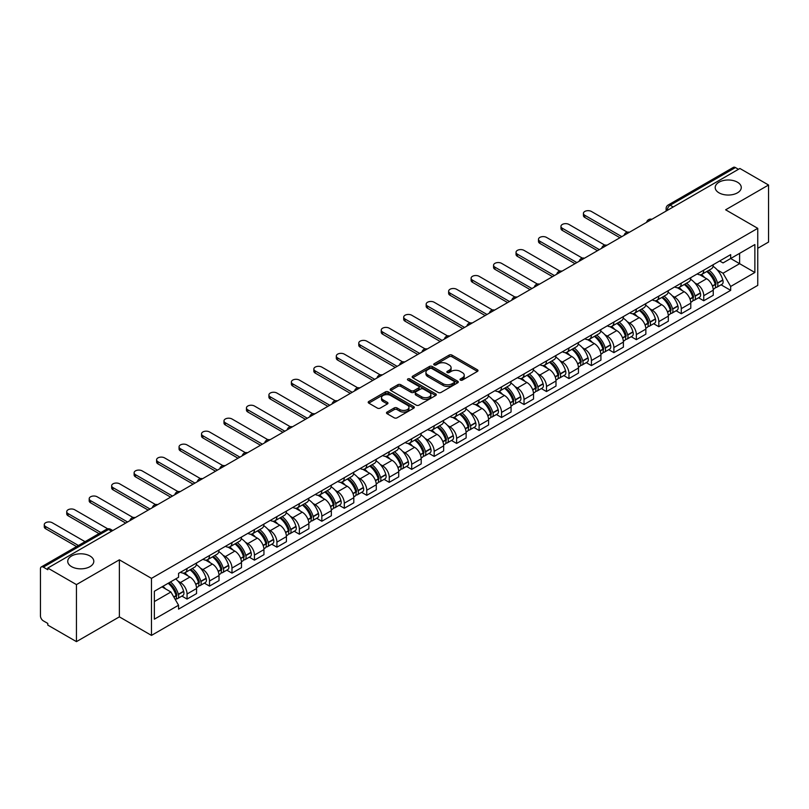 <?xml version="1.0" encoding="UTF-8"?>
<svg xmlns="http://www.w3.org/2000/svg" width="809" height="809" viewBox="0 0 809 809"><rect width="100%" height="100%" fill="white"/><g stroke="black" fill="none" stroke-linecap="round" stroke-linejoin="round"><path stroke-width="1.21" d="M460.412 380.099A1.396 0.809 0 0 0 462.394 380.099L477.411 371.422A2.002 1.153 0 0 0 477.998 370.613A2.002 1.153 0 0 0 477.411 369.794L451.968 355.1A2.002 1.153 0 0 0 449.147 355.1L434.12 363.777A1.396 0.809 0 0 0 433.715 364.343A1.396 0.809 0 0 0 434.12 364.92A1.396 0.809 0 0 0 436.102 364.92L438.043 363.797A6.401 3.691 0 0 1 447.094 363.797L449.217 365.021A6.401 3.691 0 0 1 451.088 367.63A6.401 3.691 0 0 1 449.217 370.239L447.266 371.361A1.396 0.809 0 0 0 446.861 371.938A1.396 0.809 0 0 0 447.266 372.504A1.396 0.809 0 0 0 449.248 372.504L451.189 371.382A6.401 3.691 0 0 1 460.24 371.382L462.364 372.605A6.401 3.691 0 0 1 464.235 375.224A6.401 3.691 0 0 1 462.364 377.833L460.412 378.956A1.396 0.809 0 0 0 460.008 379.522A1.396 0.809 0 0 0 460.412 380.099L460.412 378.956M89.991 556.005A13.035 7.524 0 0 0 75.783 554.367A13.035 7.524 0 0 0 67.734 561.325A13.035 7.524 0 0 0 71.556 566.644A13.035 7.524 0 0 0 85.764 568.272A13.035 7.524 0 0 0 93.804 561.325A13.035 7.524 0 0 0 89.991 556.005M737.444 182.197A13.035 7.524 0 0 0 723.236 180.569A13.035 7.524 0 0 0 715.196 187.516A13.035 7.524 0 0 0 719.009 192.835A13.035 7.524 0 0 0 733.217 194.473A13.035 7.524 0 0 0 741.266 187.516A13.035 7.524 0 0 0 737.444 182.197M387.086 412.064A2.002 1.153 0 0 0 386.5 412.883A2.002 1.153 0 0 0 387.086 413.702L394.226 417.818A2.002 1.153 0 0 0 397.057 417.818L413.733 408.191A2.002 1.153 0 0 0 414.319 407.372A2.002 1.153 0 0 0 413.733 406.563L388.29 391.869A2.002 1.153 0 0 0 385.458 391.869L368.783 401.497A2.002 1.153 0 0 0 368.196 402.316A2.002 1.153 0 0 0 368.783 403.135L377.409 408.11A2.002 1.153 0 0 0 380.23 408.11L387.369 403.984A2.002 1.153 0 0 0 387.956 403.175A2.002 1.153 0 0 0 387.369 402.356L383.092 399.889A5.35 3.084 0 0 1 381.524 397.704A5.35 3.084 0 0 1 384.831 394.853A5.35 3.084 0 0 1 390.656 395.52L407.412 405.188A5.35 3.084 0 0 1 408.97 407.372A5.35 3.084 0 0 1 405.673 410.224A5.35 3.084 0 0 1 399.848 409.556L397.057 407.948A2.002 1.153 0 0 0 394.226 407.948L387.086 412.064L387.086 413.702L394.226 409.607L394.226 407.948M151.475 578.364L119.368 559.828L76.45 584.604L47.792 568.06L739.891 168.474L768.55 185.018L725.633 209.804L757.75 228.34L151.475 578.364L151.475 635.399L757.75 285.375L757.75 228.34M438.185 392.446A2.002 1.153 0 0 0 441.016 392.446L457.692 382.809A2.002 1.153 0 0 0 458.278 382A2.002 1.153 0 0 0 457.692 381.181L432.249 366.487A2.002 1.153 0 0 0 429.427 366.487L412.742 376.124A2.002 1.153 0 0 0 412.155 376.933A2.002 1.153 0 0 0 412.742 377.752L438.185 392.446M408.424 380.402A1.396 0.809 0 0 1 409.85 380.594L435.687 395.52L419.032 405.127A2.002 1.153 0 0 1 416.21 405.127L390.767 390.444L390.767 388.805A2.002 1.153 0 0 0 390.181 389.625A2.002 1.153 0 0 0 390.767 390.444M390.767 388.805L397.907 384.69A2.002 1.153 0 0 1 400.728 384.69L411.043 390.646A2.002 1.153 0 0 0 413.874 390.646L418.607 387.916A2.002 1.153 0 0 0 419.193 387.096A2.002 1.153 0 0 0 418.607 386.277L407.867 380.078A1.396 0.809 0 0 1 407.453 379.502A1.396 0.809 0 0 1 408.323 378.764A1.396 0.809 0 0 1 409.85 378.936L435.717 393.872A2.002 1.153 0 0 1 436.304 394.681A2.002 1.153 0 0 1 435.717 395.5L435.717 393.872M76.45 584.604L76.45 641.638L47.792 625.094L47.792 623.426L43.332 620.857A4.075 2.356 -120 0 1 40.45 615.861L40.45 568.808A4.075 2.356 -120 0 1 41.289 566.937L106.525 529.278A4.075 2.356 60 0 1 108.568 529.48L43.332 567.139A4.075 2.356 -120 0 0 41.289 566.937M757.75 248.292L768.55 242.063L768.55 185.018M76.45 641.638L119.368 616.862L151.475 635.399M47.792 568.06L47.792 569.718L43.332 567.139M673.219 206.973L670.196 205.223A4.075 2.356 60 0 0 668.153 205.021L733.389 167.362A4.075 2.356 60 0 1 735.432 167.564L670.196 205.223A4.075 2.356 120 0 0 667.314 210.219L667.314 210.38M738.455 169.314L735.432 167.564M703.749 270.166A9.364 5.41 60 0 1 701.808 274.362L711.313 268.881A9.364 5.41 -120 0 0 713.255 264.674M694.729 282.826L697.125 284.212A9.364 5.41 60 0 1 703.749 295.689L713.255 290.198A9.364 5.41 -120 0 0 706.631 278.721L699.825 274.797M713.255 290.198L713.255 295.265L703.749 300.756L698.592 297.783M701.808 274.362A9.364 5.41 60 0 1 697.196 273.948M703.749 295.689L703.749 300.756M681.279 283.13A9.364 5.41 60 0 1 679.338 287.337L688.843 281.845A9.364 5.41 -120 0 0 690.785 277.639M676.132 310.747L681.279 313.73L690.785 308.239L690.785 303.173A9.364 5.41 -120 0 0 684.161 291.695L677.355 287.771M679.338 287.337A9.364 5.41 60 0 1 674.726 286.912M672.259 295.801L674.655 297.186A9.364 5.41 60 0 1 681.279 308.654L681.279 313.73M658.819 296.104A9.364 5.41 60 0 1 656.878 300.311L666.383 294.82A9.364 5.41 -120 0 0 668.325 290.613M653.662 323.721L658.819 326.694L668.325 321.213L668.325 316.137A9.364 5.41 -120 0 0 661.701 304.669L654.896 300.736M656.878 300.311A9.364 5.41 60 0 1 652.266 299.886M649.799 308.765L652.196 310.15A9.364 5.41 60 0 1 658.819 321.628L658.819 326.694M636.349 309.068A9.364 5.41 60 0 1 634.408 313.275L643.913 307.784A9.364 5.41 -120 0 0 645.855 303.587M631.202 336.696L636.349 339.669L645.855 334.178L645.855 329.111A9.364 5.41 -120 0 0 639.231 317.634L632.426 313.71M634.408 313.275A9.364 5.41 60 0 1 629.796 312.85M627.329 321.739L629.726 323.125A9.364 5.41 60 0 1 636.349 334.592L636.349 339.669M613.889 322.043A9.364 5.41 60 0 1 611.948 326.249L621.454 320.758A9.364 5.41 -120 0 0 623.395 316.552M608.732 349.66L613.889 352.633L623.395 347.152L623.395 342.076A9.364 5.41 -120 0 0 616.771 330.608L609.966 326.674M611.948 326.249A9.364 5.41 60 0 1 607.337 325.825M604.869 334.704L607.266 336.089A9.364 5.41 60 0 1 613.889 347.567L613.889 352.633M591.419 335.007A9.364 5.41 60 0 1 589.478 339.214L598.984 333.733A9.364 5.41 -120 0 0 600.925 329.526M586.262 362.634L591.419 365.607L600.925 360.116L600.925 355.05A9.364 5.41 -120 0 0 594.302 343.572L587.496 339.649M589.478 339.214A9.364 5.41 60 0 1 584.867 338.789M582.399 347.678L584.796 349.063A9.364 5.41 60 0 1 591.419 360.541L591.419 365.607M568.96 347.981A9.364 5.41 60 0 1 567.018 352.188L576.524 346.697A9.364 5.41 -120 0 0 578.455 342.49M563.802 375.598L568.96 378.582L578.465 373.091L578.465 368.014A9.364 5.41 -120 0 0 571.832 356.547L565.036 352.613M567.018 352.188A9.364 5.41 60 0 1 562.407 351.763M559.939 360.652L562.336 362.027A9.364 5.41 60 0 1 568.96 373.505L568.96 378.582M546.49 360.956A9.364 5.41 60 0 1 544.548 365.152L554.054 359.671A9.364 5.41 -120 0 0 555.995 355.464M541.332 388.573L546.49 391.546L555.995 386.065L555.995 380.988A9.364 5.41 -120 0 0 549.372 369.511L542.566 365.587M544.548 365.152A9.364 5.41 60 0 1 539.937 364.738M537.469 373.616L539.866 375.002A9.364 5.41 60 0 1 546.49 386.48L546.49 391.546M524.03 373.92A9.364 5.41 60 0 1 522.088 378.127L531.594 372.636A9.364 5.41 -120 0 0 533.525 368.439M518.872 401.547L524.03 404.52L533.525 399.029L533.525 393.963A9.364 5.41 -120 0 0 526.902 382.485L520.106 378.561M522.088 378.127A9.364 5.41 60 0 1 517.477 377.702M515.009 386.591L517.406 387.976A9.364 5.41 60 0 1 524.03 399.444L524.03 404.52M501.56 386.894A9.364 5.41 60 0 1 499.618 391.101L509.124 385.61A9.364 5.41 -120 0 0 511.066 381.403M496.402 414.511L501.56 417.484L511.066 412.003L511.066 406.927A9.364 5.41 -120 0 0 504.442 395.459L497.636 391.526M499.618 391.101A9.364 5.41 60 0 1 495.007 390.676M492.539 399.555L494.936 400.94A9.364 5.41 60 0 1 501.56 412.418L501.56 417.484M479.1 399.858A9.364 5.41 60 0 1 477.158 404.065L486.664 398.584A9.364 5.41 -120 0 0 488.596 394.377M473.943 427.486L479.1 430.459L488.596 424.968L488.596 419.901A9.364 5.41 -120 0 0 481.972 408.424L475.176 404.5M477.158 404.065A9.364 5.41 60 0 1 472.547 403.64M470.08 412.529L472.476 413.915A9.364 5.41 60 0 1 479.1 425.382L479.1 430.459M456.63 412.833A9.364 5.41 60 0 1 454.688 417.039L464.194 411.548A9.364 5.41 -120 0 0 466.136 407.342M451.473 440.45L456.63 443.433L466.136 437.942L466.136 432.866A9.364 5.41 -120 0 0 459.512 421.398L452.706 417.464M454.688 417.039A9.364 5.41 60 0 1 450.077 416.615M447.61 425.504L450.006 426.879A9.364 5.41 60 0 1 456.63 438.357L456.63 443.433M434.17 425.797A9.364 5.41 60 0 1 432.228 430.004L441.734 424.523A9.364 5.41 -120 0 0 443.666 420.316M429.013 453.424L434.17 456.397L443.666 450.906L443.666 445.84A9.364 5.41 -120 0 0 437.042 434.362L430.246 430.439M432.228 430.004A9.364 5.41 60 0 1 427.617 429.589M425.15 438.468L427.536 439.853A9.364 5.41 60 0 1 434.17 451.331L434.17 456.397M411.7 438.771A9.364 5.41 60 0 1 409.758 442.978L419.264 437.487A9.364 5.41 -120 0 0 421.206 433.28M406.543 466.388L411.7 469.372L421.206 463.881L421.206 458.814A9.364 5.41 -120 0 0 414.582 447.337L407.776 443.413M409.758 442.978A9.364 5.41 60 0 1 405.147 442.553M402.68 451.442L405.076 452.828A9.364 5.41 60 0 1 411.7 464.295L411.7 469.372M389.23 451.746A9.364 5.41 60 0 1 387.299 455.952L396.804 450.461A9.364 5.41 -120 0 0 398.736 446.255M384.083 479.363L389.24 482.336L398.736 476.855L398.736 471.778A9.364 5.41 -120 0 0 392.112 460.311L385.317 456.377M387.299 455.952A9.364 5.41 60 0 1 382.687 455.528M380.21 464.406L382.606 465.792A9.364 5.41 60 0 1 389.24 477.27L389.24 482.336M366.77 464.71A9.364 5.41 60 0 1 364.829 468.917L374.334 463.426A9.364 5.41 -120 0 0 376.276 459.229M361.613 492.337L366.77 495.31L376.276 489.819L376.276 484.753A9.364 5.41 -120 0 0 369.652 473.275L362.847 469.351M364.829 468.917A9.364 5.41 60 0 1 360.217 468.492M357.75 477.381L360.147 478.766A9.364 5.41 60 0 1 366.77 490.234L366.77 495.31M344.3 477.684A9.364 5.41 60 0 1 342.369 481.891L351.864 476.4A9.364 5.41 -120 0 0 353.806 472.193M339.153 505.301L344.3 508.274L353.806 502.793L353.806 497.717A9.364 5.41 -120 0 0 347.182 486.249L340.387 482.316M342.369 481.891A9.364 5.41 60 0 1 337.757 481.466M335.28 490.345L337.677 491.73A9.364 5.41 60 0 1 344.3 503.208L344.3 508.274M321.84 490.648A9.364 5.41 60 0 1 319.899 494.855L329.405 489.374A9.364 5.41 -120 0 0 331.346 485.167M316.683 518.276L321.84 521.249L331.346 515.758L331.346 510.691A9.364 5.41 -120 0 0 324.722 499.214L317.917 495.29M319.899 494.855A9.364 5.41 60 0 1 315.288 494.43M312.82 503.319L315.217 504.705A9.364 5.41 60 0 1 321.84 516.172L321.84 521.249M299.37 503.623A9.364 5.41 60 0 1 297.439 507.83L306.935 502.338A9.364 5.41 -120 0 0 308.876 498.132M294.223 531.24L299.37 534.223L308.876 528.732L308.876 523.656A9.364 5.41 -120 0 0 302.253 512.188L295.457 508.254M297.439 507.83A9.364 5.41 60 0 1 292.828 507.405M290.35 516.294L292.747 517.669A9.364 5.41 60 0 1 299.37 529.147L299.37 534.223M276.911 516.597A9.364 5.41 60 0 1 274.969 520.794L284.475 515.313A9.364 5.41 -120 0 0 286.416 511.106M271.753 544.214L276.911 547.187L286.416 541.706L286.416 536.63A9.364 5.41 -120 0 0 279.793 525.152L272.987 521.229M274.969 520.794A9.364 5.41 60 0 1 270.358 520.379M267.89 529.258L270.287 530.643A9.364 5.41 60 0 1 276.911 542.121L276.911 547.187M254.441 529.561A9.364 5.41 60 0 1 252.509 533.768L262.005 528.277A9.364 5.41 -120 0 0 263.946 524.08M249.293 557.179L254.441 560.162L263.946 554.671L263.946 549.604A9.364 5.41 -120 0 0 257.323 538.127L250.517 534.203M252.509 533.768A9.364 5.41 60 0 1 247.888 533.343M245.42 542.232L247.817 543.618A9.364 5.41 60 0 1 254.441 555.085L254.441 560.162M231.981 542.536A9.364 5.41 60 0 1 230.039 546.742L239.545 541.251A9.364 5.41 -120 0 0 241.487 537.045M226.823 570.153L231.981 573.126L241.487 567.645L241.487 562.568A9.364 5.41 -120 0 0 234.863 551.101L228.057 547.167M230.039 546.742A9.364 5.41 60 0 1 225.428 546.318M222.96 555.196L225.357 556.582A9.364 5.41 60 0 1 231.981 568.06L231.981 573.126M209.511 555.5A9.364 5.41 60 0 1 207.569 559.707L217.075 554.226A9.364 5.41 -120 0 0 219.017 550.019M204.364 583.127L209.511 586.1L219.017 580.609L219.017 575.543A9.364 5.41 -120 0 0 212.393 564.065L205.587 560.141M207.569 559.707A9.364 5.41 60 0 1 202.958 559.282M200.49 568.171L202.887 569.556A9.364 5.41 60 0 1 209.511 581.024L209.511 586.1M187.051 568.474A9.364 5.41 60 0 1 185.109 572.681L194.615 567.19A9.364 5.41 -120 0 0 196.557 562.983M181.894 596.091L187.051 599.075L196.557 593.584L196.557 588.507A9.364 5.41 -120 0 0 189.933 577.039L183.127 573.106M185.109 572.681A9.364 5.41 60 0 1 180.498 572.256M178.031 581.145L180.427 582.52A9.364 5.41 60 0 1 187.051 593.998L187.051 599.075M719.656 260.973L723.044 262.925L754.868 244.551L739.608 253.369L739.608 263.673L723.044 273.24L717.189 269.862M154.357 601.562L170.921 592.006L178.556 605.223L154.357 619.188L154.357 591.258L178.556 577.282L178.556 573.379L730.679 254.613L730.679 258.516L754.868 272.491L730.679 286.457L723.044 273.24M754.868 244.551L754.868 272.491M178.556 605.223L178.556 609.126L730.679 290.36L730.679 286.457M119.368 559.828L119.368 616.862M170.921 592.006L161.992 586.849M721.062 284.808L730.679 290.36M460.978 380.291L462.364 379.492A6.401 3.691 0 0 0 464.235 376.883L464.235 375.224M451.088 367.63L451.088 369.298A6.401 3.691 0 0 1 449.217 371.907L447.832 372.706M477.411 369.794L477.411 371.422L451.968 356.769A2.002 1.153 0 0 0 449.147 356.769L434.686 365.112M457.692 381.181L457.692 382.809L432.249 368.156A2.002 1.153 0 0 0 429.427 368.156L412.772 377.763M454.162 382.566A1.396 0.809 0 0 0 454.567 382A1.396 0.809 0 0 0 454.162 381.423L431.824 368.53A1.396 0.809 0 0 0 429.852 368.53L427.799 369.713A6.401 3.691 0 0 0 425.928 372.322A6.401 3.691 0 0 0 427.799 374.931L443.069 383.749A6.401 3.691 0 0 0 452.11 383.749L454.162 382.566L454.162 384.224A1.396 0.809 0 0 0 454.567 383.658L454.567 382M425.928 372.322L425.928 373.991A6.401 3.691 0 0 0 427.799 376.6L427.799 374.931M454.162 384.224L452.11 385.408A6.401 3.691 0 0 1 443.069 385.408L427.799 376.6M390.787 390.454L397.907 386.348L397.907 384.69M419.193 387.096L419.193 388.755A2.002 1.153 0 0 1 418.607 389.574L413.874 392.304A2.002 1.153 0 0 1 411.043 392.304L400.728 386.348A2.002 1.153 0 0 0 397.907 386.348M421.752 396.825A5.35 3.084 0 0 0 427.587 397.492A5.35 3.084 0 0 0 430.884 394.64A5.35 3.084 0 0 0 429.316 392.466L423.42 389.058A2.002 1.153 0 0 0 420.589 389.058L415.856 391.789A2.002 1.153 0 0 0 415.27 392.608A2.002 1.153 0 0 0 415.856 393.417L421.752 396.825L421.752 398.493A5.35 3.084 0 0 0 427.587 399.161A5.35 3.084 0 0 0 430.884 396.309L430.884 394.64M415.27 392.608L415.27 394.266A2.002 1.153 0 0 0 415.856 395.085L415.856 393.417M421.752 398.493L415.856 395.085M408.97 407.372L408.97 409.041A5.35 3.084 0 0 1 405.673 411.892A5.35 3.084 0 0 1 399.848 411.225L397.057 409.607A2.002 1.153 0 0 0 394.226 409.607M381.524 397.704L381.524 399.363A5.35 3.084 0 0 0 383.092 401.547L383.092 399.889M387.369 402.356L387.369 403.984L383.092 401.547M413.702 408.211L388.29 393.528A2.002 1.153 0 0 0 385.458 393.528L368.813 403.145L368.783 401.497M707.278 271.207A12.833 7.412 60 0 1 707.349 271.237A12.833 7.412 60 0 1 715.793 282.756L715.864 283.019A2.498 1.436 60 0 1 715.469 284.98A2.498 1.436 60 0 1 715.419 285.011M627.288 232.173L591.419 211.462A4.682 2.7 -0 0 0 586.313 210.876A4.682 2.7 -0 0 0 583.42 213.374A4.682 2.7 -0 0 0 584.796 215.285L584.796 217.449A4.682 2.7 180 0 1 583.42 215.538L583.42 213.374M706.722 271.531A15.482 8.939 60 0 1 715.227 284.303L715.308 284.566A5.147 2.973 60 0 1 714.489 288.601L713.214 289.339M715.368 287.468A5.147 2.973 -120 0 0 716.794 287.276A5.147 2.973 -120 0 0 717.603 283.231L717.532 282.968A15.482 8.939 -120 0 0 709.028 270.196M713.053 266.323A15.482 8.939 60 0 1 722.791 279.934L722.862 280.197A5.147 2.973 60 0 1 722.053 284.242L716.794 287.276M619.937 237.735L584.796 217.449M701.443 274.544A15.482 8.939 60 0 1 704.669 277.598M621.808 236.653L584.796 215.285M712.203 277.618L714.175 278.761M684.819 284.171A12.833 7.412 60 0 1 684.879 284.212A12.833 7.412 60 0 1 693.323 295.73L693.404 295.993A2.498 1.436 60 0 1 693.01 297.955A2.498 1.436 60 0 1 692.949 297.975M604.829 245.147L568.96 224.437A4.682 2.7 -0 0 0 563.853 223.85A4.682 2.7 -0 0 0 560.961 226.348A4.682 2.7 -0 0 0 562.336 228.259L562.336 230.423A4.682 2.7 180 0 1 560.961 228.502L560.961 226.348M684.252 284.495A15.482 8.939 60 0 1 692.767 297.267L692.838 297.54A5.147 2.973 60 0 1 692.029 301.575L690.744 302.313M692.909 300.432A5.147 2.973 -120 0 0 694.334 300.24A5.147 2.973 -120 0 0 695.143 296.205L695.062 295.942A15.482 8.939 -120 0 0 686.558 283.17M690.593 279.287A15.482 8.939 60 0 1 700.321 292.909L700.402 293.171A5.147 2.973 60 0 1 699.583 297.206L694.334 300.24M597.467 250.709L562.336 230.423M678.973 287.519A15.482 8.939 60 0 1 682.209 290.562M599.338 249.627L562.336 228.259M689.733 290.593L691.705 291.725M662.349 297.146A12.833 7.412 60 0 1 662.419 297.186A12.833 7.412 60 0 1 670.863 308.694L670.934 308.957A2.498 1.436 60 0 1 670.54 310.919A2.498 1.436 60 0 1 670.489 310.949M582.359 258.111L546.49 237.401A4.682 2.7 -0 0 0 541.383 236.815A4.682 2.7 -0 0 0 538.491 239.312A4.682 2.7 -0 0 0 539.866 241.224L539.866 243.388A4.682 2.7 180 0 1 538.491 241.476L538.491 239.312M661.792 297.469A15.482 8.939 60 0 1 670.297 310.241L670.368 310.504A5.147 2.973 60 0 1 669.559 314.539L668.285 315.277M670.439 313.407A5.147 2.973 -120 0 0 671.864 313.214A5.147 2.973 -120 0 0 672.673 309.18L672.603 308.907A15.482 8.939 -120 0 0 664.098 296.134M668.123 292.261A15.482 8.939 60 0 1 677.861 305.873L677.932 306.136A5.147 2.973 60 0 1 677.123 310.181L671.864 313.214M575.007 263.673L539.866 243.388M656.514 300.483A15.482 8.939 60 0 1 659.74 303.537M576.878 262.591L539.866 241.224M667.273 303.557L669.245 304.7M639.889 310.11A12.833 7.412 60 0 1 639.949 310.15A12.833 7.412 60 0 1 648.393 321.669L648.474 321.931A2.498 1.436 60 0 1 648.08 323.893A2.498 1.436 60 0 1 648.019 323.924M559.899 271.086L524.03 250.375A4.682 2.7 -0 0 0 518.923 249.789A4.682 2.7 -0 0 0 516.031 252.287A4.682 2.7 -0 0 0 517.406 254.198L517.406 256.362A4.682 2.7 180 0 1 516.031 254.451L516.031 252.287M639.322 310.444A15.482 8.939 60 0 1 647.827 323.206L647.908 323.479A5.147 2.973 60 0 1 647.099 327.514L645.815 328.252M647.979 326.381A5.147 2.973 -120 0 0 649.394 326.179A5.147 2.973 -120 0 0 650.214 322.144L650.133 321.881A15.482 8.939 -120 0 0 641.628 309.109M645.663 305.226A15.482 8.939 60 0 1 655.391 318.847L655.472 319.11A5.147 2.973 60 0 1 654.653 323.145L649.394 326.179M552.537 276.648L517.406 256.362M634.044 313.457A15.482 8.939 60 0 1 637.28 316.511M554.408 275.566L517.406 254.198M644.803 316.531L646.775 317.664M617.419 323.084A12.833 7.412 60 0 1 617.489 323.125A12.833 7.412 60 0 1 625.933 334.633L626.004 334.906A2.498 1.436 60 0 1 625.61 336.857A2.498 1.436 60 0 1 625.549 336.888M537.429 284.05L501.56 263.34A4.682 2.7 -0 0 0 496.453 262.753A4.682 2.7 -0 0 0 493.561 265.251A4.682 2.7 -0 0 0 494.936 267.172L494.936 269.326A4.682 2.7 180 0 1 493.561 267.415L493.561 265.251M616.862 323.408A15.482 8.939 60 0 1 625.367 336.18L625.438 336.443A5.147 2.973 60 0 1 624.629 340.488L623.355 341.226M625.509 339.345A5.147 2.973 -120 0 0 626.935 339.153A5.147 2.973 -120 0 0 627.744 335.118L627.673 334.845A15.482 8.939 -120 0 0 619.168 322.083M623.193 318.2A15.482 8.939 60 0 1 632.931 331.811L633.002 332.084A5.147 2.973 60 0 1 632.193 336.119L626.935 339.153M530.077 289.612L494.936 269.326M611.584 326.421A15.482 8.939 60 0 1 614.81 329.475M531.948 288.53L494.936 267.172M622.343 329.496L624.315 330.638M594.959 336.059A12.833 7.412 60 0 1 595.019 336.089A12.833 7.412 60 0 1 603.463 347.607L603.544 347.87A2.498 1.436 60 0 1 603.15 349.832A2.498 1.436 60 0 1 603.089 349.862M514.969 297.024L479.1 276.314A4.682 2.7 -0 0 0 473.993 275.727A4.682 2.7 -0 0 0 471.101 278.225A4.682 2.7 -0 0 0 472.476 280.136L472.476 282.301A4.682 2.7 180 0 1 471.101 280.389L471.101 278.225M594.393 336.382A15.482 8.939 60 0 1 602.897 349.154L602.978 349.417A5.147 2.973 60 0 1 602.169 353.452L600.885 354.19M603.049 352.319A5.147 2.973 -120 0 0 604.465 352.127A5.147 2.973 -120 0 0 605.284 348.082L605.203 347.819A15.482 8.939 -120 0 0 596.698 335.047M600.733 331.164A15.482 8.939 60 0 1 610.461 344.786L610.542 345.049A5.147 2.973 60 0 1 609.723 349.083L604.465 352.127M507.607 302.586L472.476 282.301M589.114 339.396A15.482 8.939 60 0 1 592.35 342.45M509.478 301.504L472.476 280.136M599.874 342.47L601.845 343.613M572.489 349.023A12.833 7.412 60 0 1 572.56 349.063A12.833 7.412 60 0 1 580.993 360.571L581.074 360.844A2.498 1.436 60 0 1 580.68 362.796A2.498 1.436 60 0 1 580.619 362.826M492.499 309.989L456.63 289.288A4.682 2.7 -0 0 0 451.523 288.702A4.682 2.7 -0 0 0 448.631 291.2A4.682 2.7 -0 0 0 450.006 293.111L450.006 295.265A4.682 2.7 180 0 1 448.631 293.354L448.631 291.2M571.933 349.346A15.482 8.939 60 0 1 580.437 362.119L580.508 362.381A5.147 2.973 60 0 1 579.699 366.426L578.425 367.165M580.579 365.284A5.147 2.973 -120 0 0 582.005 365.092A5.147 2.973 -120 0 0 582.814 361.057L582.743 360.794A15.482 8.939 -120 0 0 574.238 348.022M578.263 344.138A15.482 8.939 60 0 1 588.001 357.76L588.072 358.023A5.147 2.973 60 0 1 587.263 362.058L582.005 365.092M485.147 315.561L450.006 295.265M566.654 352.37A15.482 8.939 60 0 1 569.88 355.414M487.018 314.479L450.006 293.111M577.414 355.434L579.386 356.577M550.029 361.997A12.833 7.412 60 0 1 550.09 362.027A12.833 7.412 60 0 1 558.534 373.546L558.604 373.809A2.498 1.436 60 0 1 558.21 375.77A2.498 1.436 60 0 1 558.159 375.801M470.039 322.963L434.17 302.253A4.682 2.7 -0 0 0 429.063 301.666A4.682 2.7 -0 0 0 426.171 304.164A4.682 2.7 -0 0 0 427.536 306.075L427.536 308.239A4.682 2.7 180 0 1 426.171 306.328L426.171 304.164M549.463 362.321A15.482 8.939 60 0 1 557.967 375.093L558.048 375.356A5.147 2.973 60 0 1 557.239 379.391L555.955 380.129M558.119 378.258A5.147 2.973 -120 0 0 559.535 378.066A5.147 2.973 -120 0 0 560.354 374.021L560.273 373.758A15.482 8.939 -120 0 0 551.768 360.986M555.803 357.113A15.482 8.939 60 0 1 565.531 370.724L565.612 370.987A5.147 2.973 60 0 1 564.793 375.032L559.535 378.066M462.677 328.525L427.536 308.239M544.184 365.334A15.482 8.939 60 0 1 547.42 368.388M464.548 327.443L427.536 306.075M554.944 368.408L556.916 369.551M527.559 374.961A12.833 7.412 60 0 1 527.63 375.002A12.833 7.412 60 0 1 536.064 386.52L536.145 386.783A2.498 1.436 60 0 1 535.75 388.745A2.498 1.436 60 0 1 535.689 388.775M447.569 335.937L411.7 315.227A4.682 2.7 -0 0 0 406.593 314.64A4.682 2.7 -0 0 0 403.701 317.138A4.682 2.7 -0 0 0 405.076 319.049L405.076 321.213A4.682 2.7 180 0 1 403.701 319.302L403.701 317.138M527.003 375.285A15.482 8.939 60 0 1 535.507 388.057L535.578 388.33A5.147 2.973 60 0 1 534.769 392.365L533.495 393.103M535.649 391.222A5.147 2.973 -120 0 0 537.075 391.03A5.147 2.973 -120 0 0 537.884 386.995L537.813 386.732A15.482 8.939 -120 0 0 529.308 373.96M533.333 370.077A15.482 8.939 60 0 1 543.061 383.699L543.142 383.962A5.147 2.973 60 0 1 542.333 387.996L537.075 391.03M440.217 341.499L405.076 321.213M521.724 378.309A15.482 8.939 60 0 1 524.95 381.363M442.088 340.417L405.076 319.049M532.484 381.383L534.456 382.515M505.099 387.936A12.833 7.412 60 0 1 505.16 387.976A12.833 7.412 60 0 1 513.604 399.484L513.675 399.747A2.498 1.436 60 0 1 513.28 401.709A2.498 1.436 60 0 1 513.23 401.739M425.109 348.901L389.24 328.191A4.682 2.7 -0 0 0 384.133 327.605A4.682 2.7 -0 0 0 381.241 330.102A4.682 2.7 -0 0 0 382.606 332.014L382.606 334.178A4.682 2.7 180 0 1 381.241 332.266L381.241 330.102M504.533 388.259A15.482 8.939 60 0 1 513.037 401.031L513.118 401.294A5.147 2.973 60 0 1 512.309 405.329L511.025 406.067M513.179 404.197A5.147 2.973 -120 0 0 514.605 404.004A5.147 2.973 -120 0 0 515.424 399.97L515.343 399.697A15.482 8.939 -120 0 0 506.838 386.924M510.873 383.051A15.482 8.939 60 0 1 520.602 396.663L520.672 396.936A5.147 2.973 60 0 1 519.863 400.971L514.605 404.004M417.747 354.463L382.606 334.178M499.254 391.273A15.482 8.939 60 0 1 502.49 394.327M419.618 353.381L382.606 332.014M510.014 394.347L511.986 395.49M482.629 400.91A12.833 7.412 60 0 1 482.7 400.94A12.833 7.412 60 0 1 491.134 412.459L491.215 412.721A2.498 1.436 60 0 1 490.82 414.683A2.498 1.436 60 0 1 490.76 414.714M402.639 361.876L366.77 341.165A4.682 2.7 -0 0 0 361.663 340.579A4.682 2.7 -0 0 0 358.771 343.077A4.682 2.7 -0 0 0 360.147 344.988L360.147 347.152A4.682 2.7 180 0 1 358.771 345.241L358.771 343.077M482.073 401.234A15.482 8.939 60 0 1 490.578 413.996L490.648 414.269A5.147 2.973 60 0 1 489.839 418.304L488.565 419.042M490.719 417.171A5.147 2.973 -120 0 0 492.145 416.969A5.147 2.973 -120 0 0 492.954 412.934L492.883 412.671A15.482 8.939 -120 0 0 484.379 399.899M488.403 396.016A15.482 8.939 60 0 1 498.132 409.637L498.213 409.9A5.147 2.973 60 0 1 497.404 413.935L492.145 416.969M395.288 367.438L360.147 347.152M476.794 404.247A15.482 8.939 60 0 1 480.02 407.301M397.158 366.356L360.147 344.988M487.544 407.321L489.526 408.454M460.169 413.874A12.833 7.412 60 0 1 460.23 413.915A12.833 7.412 60 0 1 468.674 425.423L468.745 425.696A2.498 1.436 60 0 1 468.35 427.648A2.498 1.436 60 0 1 468.3 427.678M380.179 374.84L344.3 354.13A4.682 2.7 -0 0 0 339.204 353.543A4.682 2.7 -0 0 0 336.311 356.051A4.682 2.7 -0 0 0 337.677 357.962L337.677 360.116A4.682 2.7 180 0 1 336.311 358.205L336.311 356.051M459.603 414.198A15.482 8.939 60 0 1 468.108 426.97L468.189 427.233A5.147 2.973 60 0 1 467.369 431.278L466.095 432.016M468.249 430.135A5.147 2.973 -120 0 0 469.675 429.943A5.147 2.973 -120 0 0 470.494 425.908L470.413 425.645A15.482 8.939 -120 0 0 461.909 412.873M465.944 408.99A15.482 8.939 60 0 1 475.672 422.601L475.743 422.874A5.147 2.973 60 0 1 474.934 426.909L469.675 429.943M372.818 380.402L337.677 360.116M454.324 417.222A15.482 8.939 60 0 1 457.56 420.265M374.688 379.33L337.677 357.962M465.084 420.286L467.056 421.428M437.699 426.849A12.833 7.412 60 0 1 437.77 426.879A12.833 7.412 60 0 1 446.204 438.397L446.285 438.66A2.498 1.436 60 0 1 445.89 440.622A2.498 1.436 60 0 1 445.83 440.652M357.709 387.814L321.84 367.104A4.682 2.7 -0 0 0 316.734 366.517A4.682 2.7 -0 0 0 313.841 369.015A4.682 2.7 -0 0 0 315.217 370.927L315.217 373.091A4.682 2.7 180 0 1 313.841 371.179L313.841 369.015M437.143 427.172A15.482 8.939 60 0 1 445.648 439.944L445.719 440.207A5.147 2.973 60 0 1 444.91 444.242L443.635 444.98M445.789 443.11A5.147 2.973 -120 0 0 447.215 442.917A5.147 2.973 -120 0 0 448.024 438.872L447.953 438.609A15.482 8.939 -120 0 0 439.449 425.837M443.474 421.954A15.482 8.939 60 0 1 453.202 435.576L453.283 435.839A5.147 2.973 60 0 1 452.474 439.884L447.215 442.917M350.358 393.376L315.217 373.091M431.864 430.186A15.482 8.939 60 0 1 435.09 433.24M352.228 392.294L315.217 370.927M442.614 433.26L444.596 434.403M415.239 439.813A12.833 7.412 60 0 1 415.3 439.853A12.833 7.412 60 0 1 423.744 451.371L423.815 451.634A2.498 1.436 60 0 1 423.42 453.596A2.498 1.436 60 0 1 423.37 453.616M335.25 400.789L299.37 380.078A4.682 2.7 -0 0 0 294.274 379.492A4.682 2.7 -0 0 0 291.382 381.99A4.682 2.7 -0 0 0 292.747 383.901L292.747 386.065A4.682 2.7 180 0 1 291.382 384.144L291.382 381.99M414.673 440.136A15.482 8.939 60 0 1 423.178 452.909L423.259 453.182A5.147 2.973 60 0 1 422.44 457.216L421.165 457.955M423.319 456.074A5.147 2.973 -120 0 0 424.745 455.882A5.147 2.973 -120 0 0 425.564 451.847L425.483 451.584A15.482 8.939 -120 0 0 416.979 438.812M421.014 434.929A15.482 8.939 60 0 1 430.742 448.55L430.813 448.813A5.147 2.973 60 0 1 430.004 452.848L424.745 455.882M327.888 406.351L292.747 386.065M409.394 443.16A15.482 8.939 60 0 1 412.63 446.204M329.759 405.269L292.747 383.901M420.154 446.234L422.126 447.367M392.769 452.787A12.833 7.412 60 0 1 392.84 452.828A12.833 7.412 60 0 1 401.274 464.336L401.355 464.599A2.498 1.436 60 0 1 400.961 466.56A2.498 1.436 60 0 1 400.9 466.591M312.78 413.753L276.911 393.043A4.682 2.7 -0 0 0 271.804 392.456A4.682 2.7 -0 0 0 268.912 394.954A4.682 2.7 -0 0 0 270.287 396.865L270.287 399.029A4.682 2.7 180 0 1 268.912 397.118L268.912 394.954M392.213 453.111A15.482 8.939 60 0 1 400.718 465.883L400.789 466.146A5.147 2.973 60 0 1 399.98 470.181L398.695 470.919M400.859 469.048A5.147 2.973 -120 0 0 402.285 468.856A5.147 2.973 -120 0 0 403.094 464.821L403.024 464.548A15.482 8.939 -120 0 0 394.509 451.776M398.544 447.903A15.482 8.939 60 0 1 408.272 461.514L408.353 461.777A5.147 2.973 60 0 1 407.544 465.822L402.285 468.856M305.418 419.315L270.287 399.029M386.935 456.124A15.482 8.939 60 0 1 390.16 459.178M307.299 418.233L270.287 396.865M397.684 459.199L399.666 460.341M370.31 465.751A12.833 7.412 60 0 1 370.37 465.792A12.833 7.412 60 0 1 378.814 477.31L378.885 477.573A2.498 1.436 60 0 1 378.491 479.535A2.498 1.436 60 0 1 378.44 479.565M290.32 426.727L254.441 406.017A4.682 2.7 -0 0 0 249.344 405.43A4.682 2.7 -0 0 0 246.452 407.928A4.682 2.7 -0 0 0 247.817 409.839L247.817 412.003A4.682 2.7 180 0 1 246.452 410.092L246.452 407.928M369.743 466.085A15.482 8.939 60 0 1 378.248 478.847L378.329 479.12A5.147 2.973 60 0 1 377.51 483.155L376.236 483.893M378.39 482.012A5.147 2.973 -120 0 0 379.815 481.82A5.147 2.973 -120 0 0 380.634 477.785L380.554 477.522A15.482 8.939 -120 0 0 372.049 464.75M376.084 460.867A15.482 8.939 60 0 1 385.812 474.489L385.883 474.752A5.147 2.973 60 0 1 385.074 478.786L379.815 481.82M282.958 432.289L247.817 412.003M364.465 469.099A15.482 8.939 60 0 1 367.701 472.153M284.829 431.207L247.817 409.839M375.224 472.173L377.196 473.305M347.84 478.726A12.833 7.412 60 0 1 347.9 478.766A12.833 7.412 60 0 1 356.344 490.274L356.425 490.547A2.498 1.436 60 0 1 356.031 492.499A2.498 1.436 60 0 1 355.97 492.529M267.85 439.692L231.981 418.981A4.682 2.7 -0 0 0 226.874 418.395A4.682 2.7 -0 0 0 223.982 420.892A4.682 2.7 -0 0 0 225.357 422.814L225.357 424.968A4.682 2.7 180 0 1 223.982 423.056L223.982 420.892M347.283 479.049A15.482 8.939 60 0 1 355.788 491.821L355.859 492.084A5.147 2.973 60 0 1 355.05 496.129L353.766 496.868M355.93 494.987A5.147 2.973 -120 0 0 357.356 494.795A5.147 2.973 -120 0 0 358.165 490.76L358.094 490.487A15.482 8.939 -120 0 0 349.579 477.725M353.614 473.841A15.482 8.939 60 0 1 363.342 487.453L363.423 487.726A5.147 2.973 60 0 1 362.604 491.761L357.356 494.795M260.488 445.253L225.357 424.968M342.005 482.063A15.482 8.939 60 0 1 345.231 485.117M262.369 444.171L225.357 422.814M352.754 485.137L354.726 486.28M325.38 491.7A12.833 7.412 60 0 1 325.44 491.73A12.833 7.412 60 0 1 333.884 503.249L333.955 503.511A2.498 1.436 60 0 1 333.561 505.473A2.498 1.436 60 0 1 333.51 505.504M245.38 452.666L209.511 431.955A4.682 2.7 -0 0 0 204.414 431.369A4.682 2.7 -0 0 0 201.522 433.867A4.682 2.7 -0 0 0 202.887 435.778L202.887 437.942A4.682 2.7 180 0 1 201.522 436.031L201.522 433.867M324.813 492.024A15.482 8.939 60 0 1 333.318 504.796L333.399 505.059A5.147 2.973 60 0 1 332.58 509.094L331.306 509.832M333.46 507.961A5.147 2.973 -120 0 0 334.886 507.769A5.147 2.973 -120 0 0 335.705 503.724L335.624 503.461A15.482 8.939 -120 0 0 327.119 490.689M331.154 486.806A15.482 8.939 60 0 1 340.882 500.427L340.953 500.69A5.147 2.973 60 0 1 340.144 504.725L334.886 507.769M238.028 458.228L202.887 437.942M319.535 495.037A15.482 8.939 60 0 1 322.771 498.091M239.899 457.146L202.887 435.778M330.294 498.111L332.266 499.254M302.91 504.664A12.833 7.412 60 0 1 302.971 504.705A12.833 7.412 60 0 1 311.414 516.213L311.495 516.486A2.498 1.436 60 0 1 311.101 518.438A2.498 1.436 60 0 1 311.04 518.468M222.92 465.63L187.051 444.93A4.682 2.7 -0 0 0 181.944 444.343A4.682 2.7 -0 0 0 179.052 446.841A4.682 2.7 -0 0 0 180.427 448.752L180.427 450.906A4.682 2.7 180 0 1 179.052 448.995L179.052 446.841M302.354 504.988A15.482 8.939 60 0 1 310.858 517.76L310.929 518.023A5.147 2.973 60 0 1 310.12 522.068L308.836 522.806M311 520.925A5.147 2.973 -120 0 0 312.426 520.733A5.147 2.973 -120 0 0 313.235 516.698L313.164 516.435A15.482 8.939 -120 0 0 304.649 503.663M308.684 499.78A15.482 8.939 60 0 1 318.412 513.391L318.493 513.664A5.147 2.973 60 0 1 317.674 517.699L312.426 520.733M215.558 471.202L180.427 450.906M297.075 508.012A15.482 8.939 60 0 1 300.301 511.055M217.439 470.12L180.427 448.752M307.824 511.076L309.796 512.218M280.45 517.639A12.833 7.412 60 0 1 280.511 517.669A12.833 7.412 60 0 1 288.955 529.187L289.025 529.45A2.498 1.436 60 0 1 288.631 531.412A2.498 1.436 60 0 1 288.58 531.442M200.45 478.604L164.581 457.894A4.682 2.7 -0 0 0 159.484 457.307A4.682 2.7 -0 0 0 156.592 459.805A4.682 2.7 -0 0 0 157.957 461.717L157.957 463.881A4.682 2.7 180 0 1 156.592 461.969L156.592 459.805M279.884 517.962A15.482 8.939 60 0 1 288.388 530.734L288.469 530.997A5.147 2.973 60 0 1 287.65 535.032L286.376 535.77M288.53 533.9A5.147 2.973 -120 0 0 289.956 533.707A5.147 2.973 -120 0 0 290.765 529.662L290.694 529.399A15.482 8.939 -120 0 0 282.189 516.627M286.224 512.754A15.482 8.939 60 0 1 295.952 526.366L296.023 526.629A5.147 2.973 60 0 1 295.214 530.674L289.956 533.707M193.098 484.166L157.957 463.881M274.605 520.976A15.482 8.939 60 0 1 277.841 524.03M194.969 483.084L157.957 461.717M285.365 524.05L287.337 525.193M257.98 530.603A12.833 7.412 60 0 1 258.041 530.643A12.833 7.412 60 0 1 266.485 542.161L266.566 542.424A2.498 1.436 60 0 1 266.171 544.386A2.498 1.436 60 0 1 266.11 544.417M177.99 491.579L142.121 470.868A4.682 2.7 -0 0 0 137.014 470.282A4.682 2.7 -0 0 0 134.122 472.78A4.682 2.7 -0 0 0 135.497 474.691L135.497 476.855A4.682 2.7 180 0 1 134.122 474.944L134.122 472.78M257.424 530.926A15.482 8.939 60 0 1 265.928 543.699L265.999 543.972A5.147 2.973 60 0 1 265.19 548.006L263.906 548.745M266.07 546.864A5.147 2.973 -120 0 0 267.496 546.672A5.147 2.973 -120 0 0 268.305 542.637L268.224 542.374A15.482 8.939 -120 0 0 259.719 529.602M263.754 525.719A15.482 8.939 60 0 1 273.482 539.34L273.563 539.603A5.147 2.973 60 0 1 272.744 543.638L267.496 546.672M170.628 497.141L135.497 476.855M252.135 533.95A15.482 8.939 60 0 1 255.371 537.004M172.499 496.059L135.497 474.691M262.895 537.024L264.867 538.157M235.51 543.577A12.833 7.412 60 0 1 235.581 543.618A12.833 7.412 60 0 1 244.025 555.126L244.096 555.389A2.498 1.436 60 0 1 243.701 557.35A2.498 1.436 60 0 1 243.651 557.381M155.52 504.543L119.651 483.833A4.682 2.7 -0 0 0 114.544 483.246A4.682 2.7 -0 0 0 111.662 485.744A4.682 2.7 -0 0 0 113.027 487.655L113.027 489.819A4.682 2.7 180 0 1 111.662 487.908L111.662 485.744M234.954 543.901A15.482 8.939 60 0 1 243.458 556.673L243.539 556.936A5.147 2.973 60 0 1 242.72 560.971L241.446 561.709M243.6 559.838A5.147 2.973 -120 0 0 245.026 559.646A5.147 2.973 -120 0 0 245.835 555.611L245.764 555.338A15.482 8.939 -120 0 0 237.259 542.566M241.294 538.693A15.482 8.939 60 0 1 251.023 552.304L251.093 552.577A5.147 2.973 60 0 1 250.284 556.612L245.026 559.646M148.168 510.105L113.027 489.819M229.675 546.914A15.482 8.939 60 0 1 232.911 549.968M150.039 509.023L113.027 487.655M240.435 549.989L242.407 551.131M213.05 556.552A12.833 7.412 60 0 1 213.111 556.582A12.833 7.412 60 0 1 221.555 568.1L221.636 568.363A2.498 1.436 60 0 1 221.241 570.325A2.498 1.436 60 0 1 221.181 570.355M133.06 517.517L97.191 496.807A4.682 2.7 -0 0 0 92.084 496.22A4.682 2.7 -0 0 0 89.192 498.718A4.682 2.7 -0 0 0 90.568 500.629L90.568 502.793A4.682 2.7 180 0 1 89.192 500.882L89.192 498.718M212.484 556.875A15.482 8.939 60 0 1 220.999 569.637L221.069 569.91A5.147 2.973 60 0 1 220.26 573.945L218.976 574.683M221.14 572.812A5.147 2.973 -120 0 0 222.566 572.61A5.147 2.973 -120 0 0 223.375 568.575L223.294 568.312A15.482 8.939 -120 0 0 214.79 555.54M218.824 551.657A15.482 8.939 60 0 1 228.553 565.279L228.634 565.542A5.147 2.973 60 0 1 227.814 569.576L222.566 572.61M125.698 523.079L90.568 502.793M207.205 559.889A15.482 8.939 60 0 1 210.441 562.943M127.569 521.997L90.568 500.629M217.965 562.963L219.937 564.095M190.58 569.516A12.833 7.412 60 0 1 190.651 569.556A12.833 7.412 60 0 1 199.095 581.064L199.166 581.337A2.498 1.436 60 0 1 198.771 583.289A2.498 1.436 60 0 1 198.721 583.319M107.718 528.823L74.721 509.771A4.682 2.7 -0 0 0 69.614 509.185A4.682 2.7 -0 0 0 66.732 511.692A4.682 2.7 -0 0 0 68.098 513.604L68.098 515.758A4.682 2.7 180 0 1 66.732 513.846L66.732 511.692M190.024 569.839A15.482 8.939 60 0 1 198.529 582.611L198.609 582.874A5.147 2.973 60 0 1 197.79 586.919L196.516 587.658M198.67 585.777A5.147 2.973 -120 0 0 200.096 585.585A5.147 2.973 -120 0 0 200.905 581.55L200.834 581.277A15.482 8.939 -120 0 0 192.33 568.515M196.354 564.631A15.482 8.939 60 0 1 206.093 578.243L206.164 578.516A5.147 2.973 60 0 1 205.355 582.551L200.096 585.585M99.022 533.616L68.098 515.758M184.745 572.863A15.482 8.939 60 0 1 187.981 575.907M100.892 532.534L68.098 513.604M195.505 575.927L197.477 577.07M168.808 582.915A12.833 7.412 60 0 1 176.625 594.039L176.706 594.302A2.498 1.436 60 0 1 176.311 596.263A2.498 1.436 60 0 1 176.251 596.294M85.046 541.676L52.261 522.745A4.682 2.7 -0 0 0 47.155 522.159A4.682 2.7 -0 0 0 44.262 524.657A4.682 2.7 -0 0 0 45.638 526.568L45.638 528.732A4.682 2.7 180 0 1 44.262 526.821L44.262 524.657M168.161 583.289A15.482 8.939 60 0 1 176.069 595.586L176.14 595.849A5.147 2.973 60 0 1 175.432 599.823M176.21 598.751A5.147 2.973 -120 0 0 177.636 598.559A5.147 2.973 -120 0 0 178.445 594.514L178.364 594.251A15.482 8.939 -120 0 0 170.466 581.954M175.725 578.92A15.482 8.939 60 0 1 183.623 591.217L183.704 591.48A5.147 2.973 60 0 1 182.885 595.525L177.636 598.559M76.552 546.581L45.638 528.732M162.902 586.323A15.482 8.939 60 0 1 165.511 588.881M78.422 545.499L45.638 526.568M173.035 588.901L175.007 590.044M667.455 210.3L667.314 210.219A4.075 2.356 0 0 1 666.12 208.55L666.12 211.068M209.511 581.024L219.017 575.543M231.981 568.06L241.487 562.568M254.441 555.085L263.946 549.604M276.911 542.121L286.416 536.63M299.37 529.147L308.876 523.656M321.84 516.172L331.346 510.691M344.3 503.208L353.806 497.717M366.77 490.234L376.276 484.753M389.24 477.27L398.736 471.778M411.7 464.295L421.206 458.814M434.17 451.331L443.666 445.84M456.63 438.357L466.136 432.866M479.1 425.382L488.596 419.901M501.56 412.418L511.066 406.927M524.03 399.444L533.525 393.963M546.49 386.48L555.995 380.988M568.96 373.505L578.465 368.014M591.419 360.541L600.925 355.05M613.889 347.567L623.395 342.076M636.349 334.592L645.855 329.111M658.819 321.628L668.325 316.137M681.279 308.654L690.785 303.173M187.051 593.998L196.557 588.507M180.427 582.52L189.933 577.039M202.887 569.556L212.393 564.065M225.357 556.582L234.863 551.101M247.817 543.618L257.323 538.127M270.287 530.643L279.793 525.152M292.747 517.669L302.253 512.188M315.217 504.705L324.722 499.214M337.677 491.73L347.182 486.249M360.147 478.766L369.652 473.275M382.606 465.792L392.112 460.311M405.076 452.828L414.582 447.337M427.536 439.853L437.042 434.362M450.006 426.879L459.512 421.398M472.476 413.915L481.972 408.424M494.936 400.94L504.442 395.459M517.406 387.976L526.902 382.485M539.866 375.002L549.372 369.511M562.336 362.027L571.832 356.547M584.796 349.063L594.302 343.572M607.266 336.089L616.771 330.608M629.726 323.125L639.231 317.634M652.196 310.15L661.701 304.669M674.655 297.186L684.161 291.695M697.125 284.212L706.631 278.721M651.508 219.502A4.075 2.356 120 0 0 649.708 220.544M629.038 232.476A4.075 2.356 120 0 0 627.248 233.518M606.578 245.451A4.075 2.356 120 0 0 604.778 246.482M584.108 258.415A4.075 2.356 120 0 0 582.318 259.456M561.648 271.389A4.075 2.356 120 0 0 559.848 272.421M539.178 284.353A4.075 2.356 120 0 0 537.388 285.395M516.718 297.328A4.075 2.356 120 0 0 514.918 298.369M494.248 310.302A4.075 2.356 120 0 0 492.448 311.334M471.789 323.266A4.075 2.356 120 0 0 469.989 324.308M449.319 336.241A4.075 2.356 120 0 0 447.519 337.272M426.859 349.205A4.075 2.356 120 0 0 425.059 350.246M404.389 362.179A4.075 2.356 120 0 0 402.589 363.221M381.929 375.143A4.075 2.356 120 0 0 380.129 376.185M359.459 388.118A4.075 2.356 120 0 0 357.659 389.159M336.999 401.092A4.075 2.356 120 0 0 335.199 402.124M314.529 414.056A4.075 2.356 120 0 0 312.729 415.098M292.069 427.031A4.075 2.356 120 0 0 290.269 428.062M269.599 439.995A4.075 2.356 120 0 0 267.799 441.036M247.139 452.969A4.075 2.356 120 0 0 245.339 454.011M224.669 465.944A4.075 2.356 120 0 0 222.869 466.975M202.21 478.908A4.075 2.356 120 0 0 200.41 479.949M179.74 491.882A4.075 2.356 120 0 0 177.94 492.914M157.28 504.846A4.075 2.356 120 0 0 155.48 505.888M134.81 517.821A4.075 2.356 120 0 0 133.01 518.862M111.591 531.23L108.568 529.48A4.075 2.356 120 0 1 110.6 529.278A4.075 4.075 0 0 0 106.525 529.278M462.364 379.492L462.364 377.833M447.266 372.504L447.266 371.361M449.217 371.907L449.217 370.239M434.12 364.92L434.12 363.777M449.147 356.769L449.147 355.1M451.968 356.769L451.968 355.1M412.742 377.752L412.742 376.124M429.427 368.156L429.427 366.487M432.249 368.156L432.249 366.487M443.069 385.408L443.069 383.749M452.11 385.408L452.11 383.749M400.728 386.348L400.728 384.69M411.043 392.304L411.043 390.646M413.874 392.304L413.874 390.646M418.607 389.574L418.607 387.916M409.85 380.594L409.85 378.936M397.057 409.607L397.057 407.948M399.848 411.225L399.848 409.556M385.458 393.528L385.458 391.869M388.29 393.528L388.29 391.869M413.733 408.191L413.733 406.563M712.486 286.194L715.308 284.566M717.603 283.231L722.862 280.197M717.532 282.968L722.791 279.934M715.217 284.283L715.985 283.838M712.395 285.931L715.227 284.303M690.026 299.158L692.838 297.54M695.143 296.205L700.402 293.171M695.062 295.942L700.321 292.909M689.925 298.905L693.525 296.812M667.556 312.132L670.368 310.504M672.673 309.18L677.932 306.136M672.603 308.907L677.861 305.873M670.287 310.221L671.055 309.776M667.465 311.88L670.297 310.241M645.097 325.097L647.908 323.479M650.214 322.144L655.472 319.11M650.133 321.881L655.391 318.847M644.995 324.844L648.596 322.751M622.627 338.071L625.438 336.443M627.744 335.118L633.002 332.084M627.673 334.845L632.931 331.811M625.357 336.16L626.126 335.715M622.536 337.818L625.367 336.18M600.167 351.045L602.978 349.417M605.284 348.082L610.542 345.049M605.203 347.819L610.461 344.786M600.066 350.782L603.666 348.689M577.697 364.01L580.508 362.381M582.814 361.057L588.072 358.023M582.743 360.794L588.001 357.76M580.427 362.098L581.196 361.653M577.606 363.757L580.437 362.119M555.227 376.984L558.048 375.356M560.354 374.021L565.612 370.987M560.273 373.758L565.531 370.724M555.136 376.731L558.736 374.628M532.767 389.948L535.578 388.33M537.884 386.995L543.142 383.962M537.813 386.732L543.061 383.699M535.497 388.037L536.266 387.602M532.676 389.695L535.507 388.057M510.297 402.922L513.118 401.294M515.424 399.97L520.672 396.936M515.343 399.697L520.602 396.663M510.206 402.67L513.806 400.566M487.837 415.897L490.648 414.269M492.954 412.934L498.213 409.9M492.883 412.671L498.132 409.637M487.746 415.634L491.336 413.541M465.367 428.861L468.189 427.233M470.494 425.908L475.743 422.874M470.413 425.645L475.672 422.601M465.276 428.608L468.876 426.505M442.907 441.835L445.719 440.207M448.024 438.872L453.283 435.839M447.953 438.609L453.202 435.576M442.806 441.572L446.406 439.479M420.437 454.8L423.259 453.182M425.564 451.847L430.813 448.813M425.483 451.584L430.742 448.55M420.346 454.547L423.936 452.453M397.977 467.774L400.789 466.146M403.094 464.821L408.353 461.777M403.024 464.548L408.272 461.514M397.876 467.521L401.476 465.418M375.507 480.738L378.329 479.12M380.634 477.785L385.883 474.752M380.554 477.522L385.812 474.489M375.416 480.485L379.006 478.392M353.048 493.712L355.859 492.084M358.165 490.76L363.423 487.726M358.094 490.487L363.342 487.453M355.778 491.801L356.547 491.356M352.946 493.46L355.788 491.821M330.578 506.687L333.399 505.059M335.705 503.724L340.953 500.69M335.624 503.461L340.882 500.427M333.318 504.776L334.077 504.331M330.487 506.424L333.318 504.796M308.118 519.651L310.929 518.023M313.235 516.698L318.493 513.664M313.164 516.435L318.412 513.391M308.017 519.398L311.617 517.295M285.648 532.625L288.469 530.997M290.765 529.662L296.023 526.629M290.694 529.399L295.952 526.366M288.388 530.714L289.147 530.269M285.557 532.373L288.388 530.734M263.188 545.59L265.999 543.972M268.305 542.637L273.563 539.603M268.224 542.374L273.482 539.34M263.087 545.337L266.687 543.244M240.718 558.564L243.539 556.936M245.835 555.611L251.093 552.577M245.764 555.338L251.023 552.304M243.458 556.653L244.217 556.208M240.627 558.311L243.458 556.673M218.258 571.528L221.069 569.91M223.375 568.575L228.634 565.542M223.294 568.312L228.553 565.279M218.157 571.275L221.757 569.182M195.788 584.502L198.609 582.874M200.905 581.55L206.164 578.516M200.834 581.277L206.093 578.243M198.529 582.591L199.287 582.146M195.697 584.25L198.529 582.611M173.895 597.143L176.14 595.849M178.445 594.514L183.704 591.48M178.364 594.251L183.623 591.217M173.753 596.911L176.827 595.121M651.852 219.31A4.075 4.075 0 0 0 646.624 222.323M629.392 232.274A4.075 4.075 0 0 0 624.164 235.298M606.922 245.248A4.075 4.075 0 0 0 601.694 248.262M584.462 258.213A4.075 4.075 0 0 0 579.234 261.236M561.992 271.187A4.075 4.075 0 0 0 556.764 274.2M539.532 284.161A4.075 4.075 0 0 0 534.304 287.175M517.062 297.125A4.075 4.075 0 0 0 511.834 300.149M494.602 310.1A4.075 4.075 0 0 0 489.374 313.113M472.132 323.064A4.075 4.075 0 0 0 466.904 326.088M449.662 336.038A4.075 4.075 0 0 0 444.444 339.052M427.203 349.013A4.075 4.075 0 0 0 421.974 352.026M404.733 361.977A4.075 4.075 0 0 0 399.515 364.99M382.273 374.951A4.075 4.075 0 0 0 377.045 377.965M359.803 387.916A4.075 4.075 0 0 0 354.585 390.939M337.343 400.89A4.075 4.075 0 0 0 332.115 403.903M314.873 413.854A4.075 4.075 0 0 0 309.655 416.878M292.413 426.828A4.075 4.075 0 0 0 287.185 429.842M269.943 439.803A4.075 4.075 0 0 0 264.725 442.816M247.483 452.767A4.075 4.075 0 0 0 242.255 455.791M225.013 465.741A4.075 4.075 0 0 0 219.785 468.755M202.553 478.706A4.075 4.075 0 0 0 197.325 481.729M180.083 491.68A4.075 4.075 0 0 0 174.855 494.693M157.624 504.654A4.075 4.075 0 0 0 152.395 507.668M135.154 517.618A4.075 4.075 0 0 0 129.925 520.632M112.785 530.532L110.6 529.278M668.153 205.021A4.075 4.075 0 0 0 666.12 208.55"/></g></svg>
